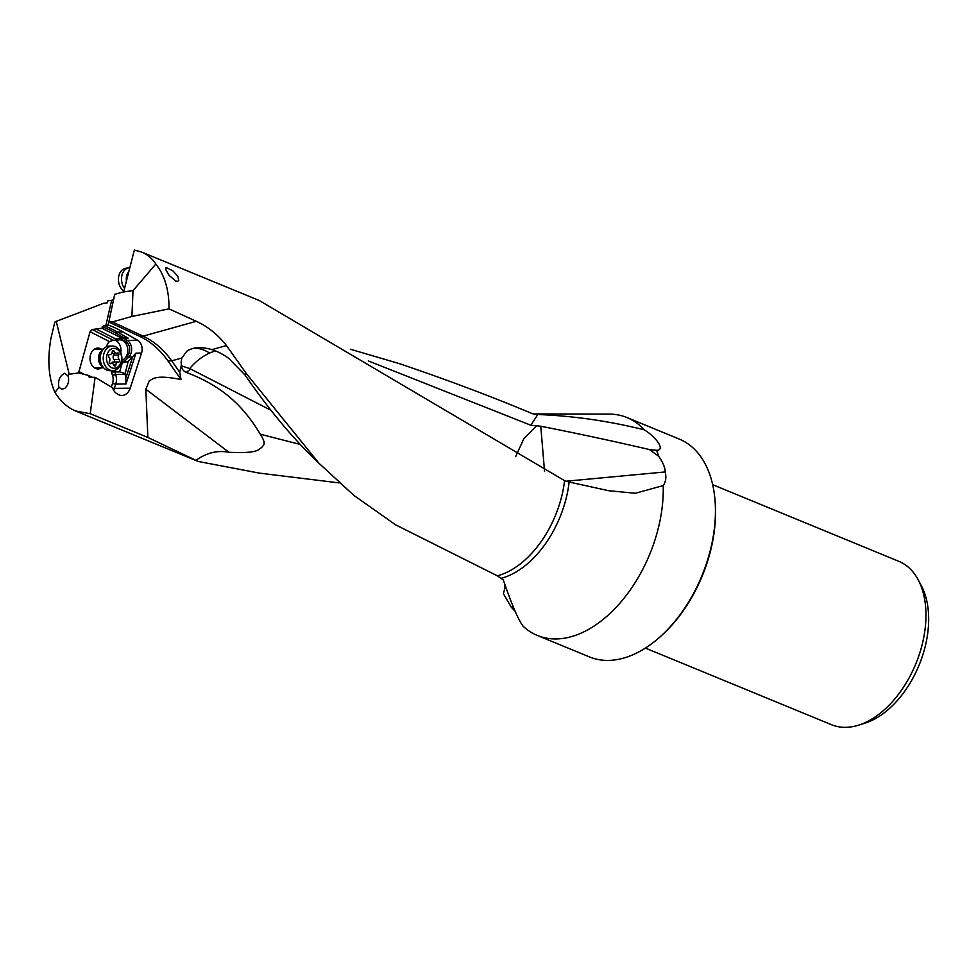 <?xml version="1.0" encoding="UTF-8"?>
<svg xmlns="http://www.w3.org/2000/svg" width="977" height="977" viewBox="0 0 977 977"><rect width="100%" height="100%" fill="white"/><g stroke="black" fill="none" stroke-linecap="round" stroke-linejoin="round"><path stroke-width="1.47" d="M505.427 585.956L503.399 593.698L511.374 607.328L515.062 611.175M504.498 583.342L504.596 589.168M300.061 444.413L260.322 434.203C267.442 445.549 262.703 444.914 261.702 447.649C258.087 448.663 261.006 453.792 228.899 452.278L145.842 389.212L149.347 380.761C153.157 379.039 155.062 374.399 181.014 379.516L167.91 360.879A92.766 70.381 89.3 0 0 139.345 336.186L108.765 322.044L112.392 321.922L131.907 316.463L133.019 290.621L123.175 291.964A2.32 1.368 119 0 0 124.018 290.401L134.362 250.051L141.58 252.042C147.356 254.447 152.119 258.453 155.868 264.034C164.844 275.624 169.216 290.56 168.984 308.854L196.304 321.311C207.6 326.379 217.651 334.464 226.481 345.565L246.424 373.678L318.917 463.196L309.904 454.415C288.056 432.579 266.44 406.102 245.032 374.985L228.557 358.241A36.32 21.897 33.4 0 0 211.899 349.619C201.213 346.554 192.799 347.116 186.656 351.329L181.917 357.985A36.32 21.897 -146.6 0 0 181.343 365.227L181.771 365.972C181.539 368.769 183.078 370.93 186.387 372.457L190.588 368.988L189.697 368.561C195.437 361.71 202.08 356.52 209.615 352.99L215.27 350.828M271.105 410.34L190.588 368.988M544.568 471.476L540.757 426.241C576.723 433.3 612.958 441.067 649.449 449.567L658.657 456.235A117.814 73.019 -67.6 0 0 656.593 450.287C666.119 450.177 655.274 436.463 644.27 429.819A117.814 73.019 -67.6 0 0 627.063 417.582L679.235 439.064A117.814 73.019 112.4 0 1 715.213 503.131A117.814 73.019 112.4 0 1 713.1 537.252A117.814 73.019 112.4 0 1 660.183 636.772A117.814 73.019 112.4 0 1 615.046 659.902A117.814 73.019 112.4 0 1 589.534 656.935L537.362 635.453A117.814 73.019 -67.6 0 1 523.049 626.159C518.176 619.589 511.594 604.177 503.289 579.923L497.391 575.832L395.661 524.844L353.894 495.424L318.917 463.196M246.424 373.678L244.641 374.447M537.362 635.453A117.814 73.019 -67.6 0 0 562.886 638.433A117.814 73.019 -67.6 0 0 663.212 485.569C665.862 481.685 666.509 477.142 665.166 471.952L566.037 481.221M501.299 578.274A86.88 53.845 -67.6 0 0 569.151 482.04L608.72 490.71L635.404 493.275L663.212 485.569M627.063 417.582A117.814 73.019 -67.6 0 0 609.086 414.089L533.063 413.93M658.657 456.235C663.029 462.487 665.19 467.727 665.166 471.952M511.374 607.328L513.328 607.071M569.151 482.04L564.572 480.647A86.037 53.32 112.4 0 1 497.391 575.832M141.421 251.981L259.223 300.489L564.572 480.647M175.567 280.961L177.545 281.327L178.754 280.497L177.814 276.283L172.905 270.861L166.066 267.466L165.882 269.908L169.119 275.367L175.567 280.961M108.813 321.97L114.688 294.321L123.175 291.964M112.392 321.922L143.118 336.137C154.171 341.303 163.696 349.534 171.683 360.831L179.744 372.298L181.343 365.227M145.842 389.212L147.869 437.44L90.226 413.711L95.111 377.305L112.465 387.698A12.054 9.147 -90.7 0 0 117.24 393.902L118.205 394.464A12.054 9.147 -90.7 0 0 119.109 394.903A12.054 9.147 -90.7 0 0 121.93 395.453A12.054 9.147 -90.7 0 0 130.21 388.174L114.346 388.37A2.32 0.611 17.9 0 1 112.587 388.052M105.895 325.414L103.538 325.451L101.84 328.223L92.204 329.518L90.079 331.704L78.587 372.958L69.196 374.24L56.251 321.372L103.44 303.334L107.323 302.797L107.763 300.855L111.634 300.33L105.895 325.414L108.056 324.987L108.765 322.044M108.056 324.987A153.658 116.581 -90.7 0 1 111.525 326.33A153.658 116.581 -90.7 0 1 122.992 331.936L137.623 340.252A9.746 7.389 -90.7 0 1 141.543 353.051L130.21 388.174M540.757 426.241L530.829 425.227L537.814 414.517L532.526 413.723C490.759 396.21 446.159 379.442 398.726 363.432L350.364 349.241M147.869 437.44L198.258 461.474L259.284 473.1L339.227 482.907M90.226 413.711L75.669 410.999C67.425 407.543 60.525 401.352 54.968 392.424L58.938 387.344L61.942 389.286L64.983 388.223C68.463 384.73 69.452 380.603 67.938 375.864L69.196 374.24M56.251 321.372L54.785 322.117L50.767 339.227C47.25 360.696 48.642 378.441 54.968 392.424M530.829 425.227L368.28 360.916M537.814 414.517C573.145 415.872 608.634 420.965 644.27 429.819M649.449 449.567L656.593 450.287M536.8 425.728L523.99 438.343L515.661 456.613M111.634 300.33L113.198 299.878L114.04 298.205M101.84 328.223L121.588 338.005A9.746 7.389 -90.7 0 1 123.334 337.407L116.08 333.291A152.265 115.53 89.3 0 0 109.009 329.628A152.265 115.53 89.3 0 0 102.267 326.77M137.623 340.252L127.144 340.387L123.261 338.176L128.158 338.115L124.311 337.321M121.295 338.164L115.958 338.848L117.692 340.191L113.222 340.24L109.485 341.608L90.079 331.704M97.004 329.432L115.787 339.031M117.692 340.191A10.442 7.914 -90.7 0 1 119.744 339.801A10.442 7.914 -90.7 0 1 122.186 340.277A10.442 7.914 -90.7 0 1 125.374 357.802L127.169 356.031A8.353 6.338 89.3 0 0 125.825 341.669L121.942 339.459A8.353 6.338 89.3 0 0 117.093 339.361L116.581 339.63M128.121 361.588L125.007 374.35A12.054 9.147 -90.7 0 1 125.777 378.282L125.996 383.985L135.962 353.124L128.121 361.588L122.345 362.528L122.54 360.586L125.374 357.802M122.345 362.528L119.621 371.895L114.797 371.956L115.335 370.1M124.702 373.434L119.621 371.895M121.807 360.024L122.54 360.586M123.847 359.304A10.442 7.914 -90.7 0 1 122.711 360.012M120.806 352.673A10.442 7.914 89.3 0 0 115.396 340.362A10.442 7.914 89.3 0 0 115.017 340.228M111.378 372.029L114.797 371.956L115.64 374.472L112.526 375.424L111.378 372.029L111.781 370.637M106.432 346.774A10.442 7.914 -90.7 0 1 109.485 341.608M101.681 367.755A10.442 7.914 -90.7 0 1 95.624 368.476A10.442 7.914 -90.7 0 1 90.373 355.396A10.442 7.914 -90.7 0 1 100.252 348.557A10.442 7.914 -90.7 0 1 101.449 349.204M78.587 372.958L88.797 375.51L92.339 377.317M95.111 377.305L89.176 377.269L88.797 375.51M67.938 375.864L64.592 373.275C59.585 376.06 57.704 380.749 58.938 387.344M715.213 503.131L715.311 504.706A115.494 71.577 112.4 0 1 713.234 538.156A115.494 71.577 112.4 0 1 661.368 635.722L660.183 636.772M712.673 484.677L898.803 561.311A88.357 54.761 112.4 0 1 918.197 579.813A88.357 54.761 112.4 0 1 924.205 634.965A88.357 54.761 112.4 0 1 858.319 725.239A88.357 54.761 112.4 0 1 850.674 726.949A88.357 54.761 112.4 0 1 831.525 724.714L645.394 648.081M918.197 579.813L921.323 585.687A83.595 51.805 112.4 0 1 927.014 637.859A83.595 51.805 112.4 0 1 864.682 723.273L858.319 725.239M189.697 368.561L181.771 365.972M260.322 434.203C244.787 408.545 224.979 386.99 186.387 372.457M228.899 452.278C217.431 450.092 206.416 452.803 195.84 460.436M181.014 379.516L179.744 372.298M168.984 308.854L131.907 316.463M155.868 264.034L133.019 290.621M112.709 370.625L109.717 370.662A12.286 9.33 -90.7 0 1 106.249 369.831A12.286 9.33 -90.7 0 1 103.403 367.547A12.286 9.33 -90.7 0 1 103.183 349.351A12.286 9.33 -90.7 0 1 109.412 346.09L112.404 346.053A12.286 9.33 89.3 0 0 103.367 356.129A12.286 9.33 89.3 0 0 109.241 369.794A12.286 9.33 89.3 0 0 112.709 370.625A12.286 9.33 89.3 0 0 121.746 360.55A12.286 9.33 89.3 0 0 115.872 346.884A12.286 9.33 89.3 0 0 112.404 346.053M116.751 349.021A9.978 7.572 89.3 0 0 106.994 354.712A9.978 7.572 89.3 0 0 111.378 367.608A9.978 7.572 89.3 0 0 121.136 361.93A9.978 7.572 89.3 0 0 116.751 349.021M119.255 359.573A1.356 1.026 -90.7 0 1 118.559 362.015A3.212 2.442 89.3 0 0 118.254 361.991A3.212 2.442 89.3 0 0 115.872 364.861A1.356 1.026 -90.7 0 1 113.906 365.264A3.212 2.442 89.3 0 0 111.647 363.334A3.212 2.442 89.3 0 0 110.682 363.615A1.356 1.026 -90.7 0 1 109.424 361.575A3.212 2.442 89.3 0 0 108.874 357.069A1.356 1.026 -90.7 0 1 109.583 354.627A3.212 2.442 89.3 0 0 109.876 354.651A3.212 2.442 89.3 0 0 112.257 351.769A1.356 1.026 -90.7 0 1 114.224 351.378A3.212 2.442 89.3 0 0 116.495 353.295A3.212 2.442 89.3 0 0 117.46 353.027A1.356 1.026 -90.7 0 1 118.706 355.066A3.212 2.442 89.3 0 0 119.255 359.573L114.126 359.634A3.212 2.442 -90.7 0 1 113.576 355.127A1.356 1.026 89.3 0 0 113.442 353.332M111.195 363.346A3.212 2.442 -90.7 0 1 113.124 362.052A3.212 2.442 -90.7 0 1 113.417 362.076M113.772 362.052A1.356 1.026 89.3 0 0 114.126 359.634M129.819 267.759A12.286 9.074 82.2 0 0 128.976 267.82A12.286 9.074 82.2 0 0 121.832 275.722A12.286 9.074 82.2 0 0 124.531 288.398M123.761 291.085A12.286 9.074 -97.8 0 1 118.498 277.92A12.286 9.074 -97.8 0 1 125.911 268.248L128.976 267.82M196.304 321.311L143.118 336.137L139.345 336.186M536.581 414.541A86.88 53.845 -67.6 0 0 533.625 414.114M128.158 338.115L117.399 332.009L122.992 331.936M116.08 333.291A1.392 0.83 119.6 0 1 117.399 332.009A153.658 116.581 89.3 0 0 110.254 328.309A153.658 116.581 89.3 0 0 105.931 326.403A153.658 116.581 89.3 0 0 103.538 325.451M121.942 339.459A1.392 0.83 119.6 0 1 123.261 338.176A9.746 7.389 89.3 0 0 122.528 337.822A9.746 7.389 89.3 0 0 122.247 337.712M117.02 338.689A1.392 0.843 -117.6 0 0 117.093 339.361M113.222 340.24L92.204 329.518M127.169 356.031A1.392 0.733 -134.5 0 0 128.708 357.142A9.746 7.389 89.3 0 0 127.144 340.387A1.392 0.83 -60.4 0 0 125.825 341.669M122.907 362.846L128.708 357.142L132.701 357.093M125.007 374.35L115.64 374.472A12.054 9.147 89.3 0 1 115.726 384.12L125.996 383.985M111.488 386.611L112.587 383.216A9.746 7.389 89.3 0 0 112.526 375.424M78.587 371.443L84.034 374.215M88.736 375.937L91.179 377.33M211.899 349.619L226.481 345.565M209.615 352.99A37.126 19.577 51.7 0 0 204.193 350.218A37.126 19.577 51.7 0 0 193.873 348.252M167.91 360.879L171.683 360.831L181.917 357.985M113.601 390.202A12.054 9.147 89.3 0 0 114.346 388.37L115.726 384.12A2.32 0.611 -162.1 0 1 112.587 383.216M125.777 378.282L132.591 357.191M135.962 353.124L141.543 353.051M102.768 349.851A9.281 7.034 89.3 0 0 98.482 358.51A9.281 7.034 89.3 0 0 102.988 367.059M103.403 367.547L101.828 365.703A9.77 7.413 -90.7 0 1 101.645 351.244L103.183 349.351M118.706 355.066L113.576 355.127M114.224 351.378L112.331 351.402M110.682 363.615L109.864 363.627M115.872 364.861L113.759 364.897M128.793 271.74A9.77 7.218 82.2 0 0 126.448 280.9M198.258 461.474L75.669 410.999M103.33 349.18L94.195 349.29M103.562 367.731L95.624 367.828M111.793 353.356L116.495 353.295M109.229 354.651L109.876 354.651M109.558 363.359L111.647 363.334M113.124 362.052L118.254 361.991"/></g></svg>
